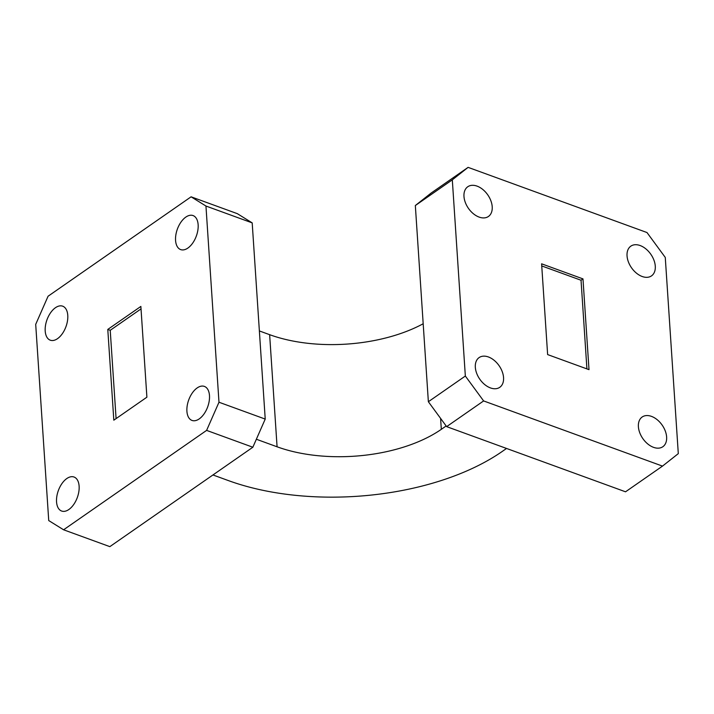 <?xml version="1.0" encoding="UTF-8"?>
<svg xmlns="http://www.w3.org/2000/svg" width="714" height="714" viewBox="0 0 714 714"><rect width="100%" height="100%" fill="white"/><g stroke="black" fill="none" stroke-linecap="round" stroke-linejoin="round"><path stroke-width="1.07" d="M475.328 367.308A18.1 11.781 -124.8 0 1 479.112 357.589A18.1 11.781 -124.8 0 1 494.159 360.329A18.1 11.781 -124.8 0 1 503.557 377.59A18.1 11.781 -124.8 0 1 499.773 387.309A18.1 11.781 -124.8 0 1 484.726 384.569A18.1 11.781 -124.8 0 1 475.328 367.308M463.975 196.466A18.1 11.781 -124.8 0 1 467.768 186.747A18.1 11.781 -124.8 0 1 482.816 189.487A18.1 11.781 -124.8 0 1 492.214 206.748A18.1 11.781 -124.8 0 1 488.43 216.476A18.1 11.781 -124.8 0 1 473.373 213.727A18.1 11.781 -124.8 0 1 463.975 196.466M638.396 426.722A18.1 11.781 -124.8 0 1 642.181 416.994A18.1 11.781 -124.8 0 1 657.228 419.743A18.1 11.781 -124.8 0 1 666.626 437.004A18.1 11.781 -124.8 0 1 662.842 446.723A18.1 11.781 -124.8 0 1 647.794 443.983A18.1 11.781 -124.8 0 1 638.396 426.722M627.044 255.88A18.1 11.781 -124.8 0 1 630.828 246.16A18.1 11.781 -124.8 0 1 645.884 248.9A18.1 11.781 -124.8 0 1 655.282 266.161A18.1 11.781 -124.8 0 1 651.498 275.881A18.1 11.781 -124.8 0 1 636.442 273.141A18.1 11.781 -124.8 0 1 627.044 255.88M68.865 509.51A18.1 10.094 110 0 1 61.636 511.037A18.1 10.094 110 0 1 56.834 496.355A18.1 10.094 110 0 1 66.804 478.55A18.1 10.094 110 0 1 74.033 477.023A18.1 10.094 110 0 1 78.835 491.705A18.1 10.094 110 0 1 68.865 509.51M57.513 338.668A18.1 10.094 110 0 1 50.292 340.194A18.1 10.094 110 0 1 45.491 325.513A18.1 10.094 110 0 1 55.46 307.707A18.1 10.094 110 0 1 62.68 306.181A18.1 10.094 110 0 1 67.482 320.863A18.1 10.094 110 0 1 57.513 338.668M187.88 248.061A18.1 10.094 110 0 1 180.651 249.588A18.1 10.094 110 0 1 175.858 234.897A18.1 10.094 110 0 1 185.827 217.092A18.1 10.094 110 0 1 193.048 215.566A18.1 10.094 110 0 1 197.849 230.256A18.1 10.094 110 0 1 187.88 248.061M199.224 418.904A18.1 10.094 110 0 1 192.004 420.43A18.1 10.094 110 0 1 187.202 405.739A18.1 10.094 110 0 1 197.171 387.934A18.1 10.094 110 0 1 204.391 386.408A18.1 10.094 110 0 1 209.193 401.098A18.1 10.094 110 0 1 199.224 418.904M252.845 447.232L109.84 546.638L63.591 529.788L48.73 520.568L35.7 324.37L48.079 296.221L191.093 196.814L237.334 213.665L252.194 222.884L265.224 419.082L252.845 447.232L206.605 430.39L63.591 529.788M107.787 329.422L113.821 420.18L146.897 397.189L140.863 306.431L107.787 329.422L110.224 330.305L116.087 418.6M206.605 430.39L218.984 402.232L265.224 419.082M252.194 222.884L205.953 206.034L218.984 402.232M205.953 206.034L191.093 196.814M212.959 474.962L228.435 480.602A195.065 100.469 176.2 0 0 502.165 451.498L506.547 448.454M423.188 323.754A117.042 60.279 176.2 0 1 269.633 334.679L277.077 446.794A117.042 60.279 176.2 0 0 441.314 429.328L446.161 425.963M277.077 446.794L256.362 439.244M269.633 334.679L259.369 330.939M662.503 466.108L625.535 491.803L446.643 426.633L428.364 401.732L415.334 205.534L431.131 193.057L468.098 167.362L646.991 232.541L665.269 257.433L678.3 453.631L662.503 466.108L483.619 400.929L446.643 426.633M428.364 401.732L465.341 376.037L452.31 179.839L415.334 205.534M541.605 263.814L547.629 354.581L589.005 369.656L582.981 278.888L541.605 263.814M465.341 376.037L483.619 400.929M468.098 167.362L452.31 179.839M141.033 308.894L110.224 330.305M586.917 368.888L581.035 280.245L541.739 265.929M581.035 280.245L582.981 278.888M440.592 418.377L441.314 429.328"/></g></svg>
